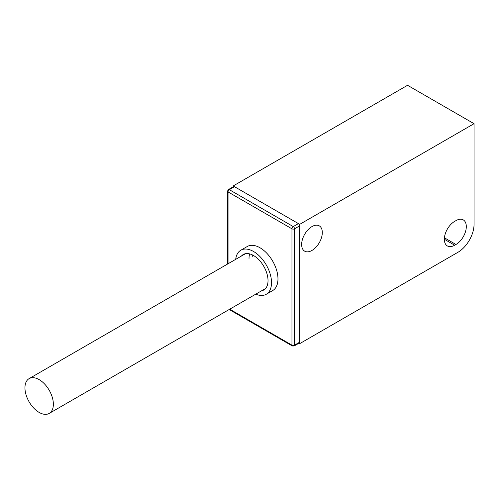 <?xml version="1.0" encoding="UTF-8"?>
<svg xmlns="http://www.w3.org/2000/svg" width="499" height="499" viewBox="0 0 499 499"><rect width="100%" height="100%" fill="white"/><g stroke="black" fill="none" stroke-linecap="round" stroke-linejoin="round"><path stroke-width="0.75" d="M249.013 258.457A20.091 11.602 60 0 1 249.675 253.897M252.326 254.883A20.091 11.602 -120 0 0 252.244 256.592M241.479 256.012A20.49 11.833 60 0 1 243.294 254.509A20.49 11.833 60 0 1 259.081 259.998A20.49 11.833 60 0 1 268.025 280.619A20.49 11.833 60 0 1 263.778 289.994A20.49 11.833 60 0 1 261.57 290.811M266.254 294.279L272.71 290.549A25.43 14.683 -120 0 0 277.974 278.904A25.43 14.683 -120 0 0 266.878 253.311A25.43 14.683 -120 0 0 247.279 246.5L240.817 250.224A25.43 14.683 60 0 1 260.416 257.041A25.43 14.683 60 0 1 271.518 282.634A25.43 14.683 60 0 1 266.254 294.279A25.43 14.683 60 0 1 255.781 294.154M299.706 225.835L299.706 342.152A1.828 1.054 60 0 1 299.325 342.988L294.161 345.969A1.828 1.054 60 0 0 294.541 345.133L294.541 228.816L299.706 225.835A1.828 1.054 60 0 0 298.414 223.602L293.25 226.583A1.828 1.054 60 0 1 294.541 228.816A1.828 1.054 180 0 1 291.959 228.816L291.959 345.133A1.828 1.054 120 0 0 292.333 345.969L294.161 345.969M234.486 186.695L229.322 189.676A1.828 1.054 120 0 0 228.031 191.909L291.959 228.816A1.828 1.054 120 0 1 293.25 226.583L229.322 189.676A1.828 1.054 60 0 0 228.411 189.583L233.576 186.601A1.828 1.054 60 0 1 234.486 186.695L298.414 223.602M235.696 259.355A25.43 14.683 60 0 1 240.817 250.224M311.975 226.583A14.608 8.433 -60 0 1 319.279 225.86A14.608 8.433 -60 0 1 321.518 237.568A14.608 8.433 -60 0 1 311.975 250.442A14.608 8.433 -60 0 1 304.671 251.165A14.608 8.433 -60 0 1 302.431 239.458A14.608 8.433 -60 0 1 311.975 226.583M233.195 186.819L233.195 185.946L407.54 85.292L474.05 123.69L299.706 224.344L233.195 185.946M298.951 343.206L299.706 343.643L299.706 224.344M474.05 123.69L474.05 224.344A22.829 13.18 -60 0 1 457.907 252.307L299.706 343.643M454.676 245.221A14.608 8.433 -60 0 1 447.372 245.945A14.608 8.433 -60 0 1 445.133 234.237A14.608 8.433 -60 0 1 454.676 221.363L455.967 220.62A14.608 8.433 -60 0 1 463.278 219.897A14.608 8.433 -60 0 1 465.517 231.605A14.608 8.433 -60 0 1 455.967 244.479L454.676 245.221L444.347 239.258M53.362 404.221A20.091 11.602 60 0 1 49.201 413.421A20.091 11.602 60 0 1 33.72 408.039A20.091 11.602 60 0 1 24.95 387.823A20.091 11.602 60 0 1 29.11 378.622A20.091 11.602 60 0 1 44.592 384.005A20.091 11.602 60 0 1 53.362 404.221M299.706 342.152L294.541 345.133A1.828 1.054 180 0 1 291.959 345.133L229.715 309.199M228.411 189.583L227.494 191.167A1.828 1.054 -0 0 0 228.031 191.909L228.031 263.778M455.967 244.479L444.422 237.811M227.494 191.167L227.494 264.09M229.178 309.511L292.333 345.969M265.593 288.491L49.201 413.421M245.502 253.692L29.11 378.622"/></g></svg>
